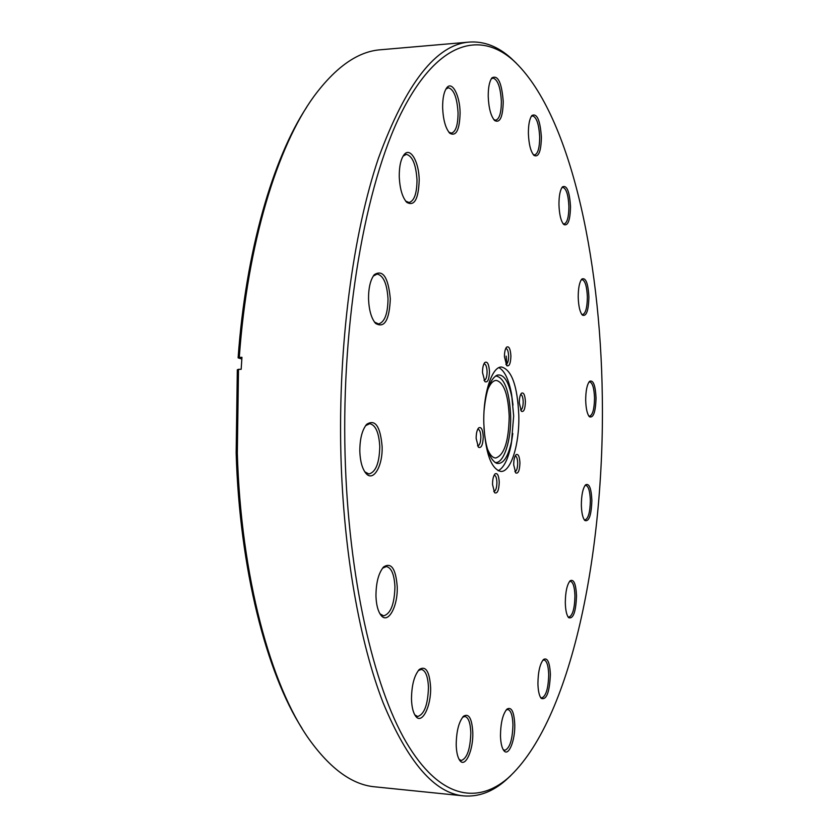 <?xml version="1.0" encoding="UTF-8"?>
<svg xmlns="http://www.w3.org/2000/svg" width="838" height="838" viewBox="0 0 838 838"><rect width="100%" height="100%" fill="white"/><g stroke="black" fill="none" stroke-linecap="round" stroke-linejoin="round"><path stroke-width="1.26" d="M499.249 482.217C498.799 475.376 497.384 472.611 494.996 473.941C493.373 475.879 492.555 479.399 492.535 484.49L494.577 492.713C497.343 493.991 498.893 490.502 499.249 482.217M493.75 491.361L493.98 491.393C495.824 490.785 496.798 487.789 496.913 482.384C496.704 478.006 495.855 475.617 494.347 475.219L494.106 475.24M519.937 462.859C519.518 456.26 518.209 453.547 515.999 454.741C514.49 456.563 513.725 459.926 513.704 464.828L515.684 472.904C518.209 474.036 519.623 470.694 519.937 462.859M514.867 471.585L515.014 471.595C516.7 471.019 517.591 468.159 517.695 463.016C517.507 458.742 516.7 456.406 515.286 456.019L515.14 456.029M525.416 401.643C524.976 394.876 523.656 392.079 521.435 393.252C520.031 394.981 519.309 398.197 519.298 402.889L521.372 411.259C523.792 412.359 525.143 409.154 525.416 401.643M520.545 409.96L520.67 409.971C522.263 409.426 523.111 406.681 523.195 401.748C522.996 397.348 522.168 394.949 520.723 394.541L520.608 394.551M510.908 356.003C510.415 348.818 508.97 345.864 506.581 347.152C505.167 348.901 504.455 352.096 504.445 356.747L506.707 365.609C509.232 366.814 510.635 363.608 510.908 356.003M505.848 364.3L506.037 364.321C507.671 363.786 508.54 361.031 508.614 356.087C508.383 351.426 507.493 348.88 505.922 348.451L505.733 348.472M489.476 371.58C488.942 364.101 487.381 361.084 484.793 362.529C483.275 364.394 482.51 367.735 482.51 372.543L484.856 381.594C487.622 382.956 489.162 379.614 489.476 371.58M483.976 380.263L484.27 380.305C486.061 379.74 487.004 376.859 487.088 371.674C486.847 366.887 485.883 364.268 484.207 363.818L483.914 363.87M483.264 436.682C482.751 429.391 481.201 426.479 478.613 427.935C476.99 429.915 476.162 433.424 476.152 438.463L478.383 447.167C481.284 448.581 482.908 445.083 483.264 436.682M477.513 445.806L477.838 445.868C479.734 445.261 480.74 442.255 480.844 436.828C480.614 432.178 479.682 429.653 478.037 429.224L477.712 429.266M484.092 410.452C486.03 390.372 490.408 378.598 497.217 375.131C503.732 373.842 508.624 381.238 511.892 397.317L513.673 415.941L511.557 441.322C508.048 457.349 503.041 464.671 496.546 463.278C489.79 459.706 485.6 447.869 483.966 427.768M495.687 375.916C504.455 377.488 509.441 390.854 510.656 416.004C511.316 440.599 503.669 464.147 495.028 462.471M512.793 433.539L511.075 445.041C508.111 459.255 503.806 467.834 498.149 470.778M498.935 367.662C504.539 370.689 508.708 379.331 511.463 393.588L513.013 405.11M483.819 423.337C483.002 393.63 491.99 366.227 501.627 367.023C511.756 369.904 517.486 386.025 518.806 415.407C519.56 444.245 510.95 472.192 500.841 471.448C491.026 468.945 485.349 452.908 483.819 423.337M411.489 699.101C411.626 685.159 414.255 675.26 419.398 669.394C425.788 665.55 429.517 671.468 430.596 687.139C431.371 706.13 421.954 725.059 415.69 716.228C413.155 712.761 411.751 707.052 411.489 699.101M414.8 714.877L417.649 716.511C424.3 714.405 427.904 704.706 428.459 687.411C427.956 676.465 425.589 670.463 421.357 669.415L418.298 670.578M456.207 744.856C456.385 731.176 458.847 721.612 463.592 716.176C468.892 713.107 471.962 718.533 472.789 732.443C473.449 750.031 465.31 768.237 459.894 760.569C457.663 757.531 456.438 752.294 456.207 744.856M459.077 759.343L461.214 760.516C467.091 758.442 470.296 749.182 470.82 732.726C470.411 722.817 468.432 717.391 464.891 716.459L462.597 717.234M500.475 735.701C500.653 722.796 502.831 713.924 507 709.074C511.484 706.57 514.061 711.692 514.752 724.42C515.286 740.425 508.551 757.049 503.868 750.628C501.826 747.894 500.695 742.918 500.475 735.701M503.125 749.518L504.727 750.335C509.755 748.397 512.489 739.849 512.95 724.671C512.594 715.411 510.876 710.352 507.797 709.503L506.11 710.027M537.923 683.724C538.08 671.804 539.944 663.717 543.548 659.454C547.497 657.348 549.77 662.334 550.377 674.412C549.581 692.345 546.512 700.338 541.191 698.368C539.222 695.823 538.132 690.941 537.923 683.724M540.489 697.363L541.725 697.928C546.02 696.2 548.345 688.427 548.712 674.621C548.377 665.665 546.816 660.784 544.03 659.967L542.731 660.354M565.304 602.805C565.42 591.858 567.043 584.505 570.154 580.755C573.81 578.89 575.936 583.908 576.513 595.787C575.884 612.023 573.244 619.303 568.583 617.637C566.614 615.155 565.514 610.211 565.304 602.805M567.913 616.705L568.929 617.114C572.647 615.595 574.659 608.535 574.941 595.954C574.617 586.998 573.119 582.106 570.458 581.3L569.411 581.614M581.352 505.031C581.436 494.912 582.86 488.177 585.615 484.804C589.187 483.065 591.272 488.261 591.869 500.37C591.366 515.318 589.009 522.022 584.788 520.482C582.724 517.968 581.582 512.814 581.352 505.031M584.117 519.602L585.029 519.927C588.349 518.575 590.13 512.102 590.35 500.485C590.004 491.246 588.496 486.208 585.835 485.37L584.914 485.642M585.689 400.25C585.741 390.78 587.029 384.485 589.543 381.363C593.21 379.645 595.378 385.155 596.038 397.903C595.619 412.013 593.409 418.298 589.418 416.758C587.187 414.098 585.951 408.598 585.689 400.25M588.737 415.899L589.627 416.203C592.717 414.978 594.351 408.913 594.53 397.977C594.142 388.193 592.55 382.84 589.743 381.919L588.863 382.212M578.21 297.123C578.241 288.094 579.435 282.071 581.813 279.064C585.762 277.252 588.129 283.244 588.894 297.029C588.538 310.73 586.37 316.764 582.389 315.119C579.906 312.207 578.513 306.216 578.21 297.123M581.687 314.271L582.64 314.564C585.657 313.433 587.229 307.598 587.365 297.05C586.914 286.449 585.154 280.636 582.075 279.609L581.132 279.955M558.956 204.619C558.956 195.809 560.119 189.901 562.455 186.874C566.886 184.842 569.568 191.431 570.51 206.64C570.175 220.404 567.934 226.354 563.765 224.5C560.926 221.222 559.323 214.591 558.956 204.619M563.01 223.62L564.131 223.966C567.211 222.866 568.803 217.094 568.908 206.63C568.363 194.961 566.341 188.54 562.853 187.377L561.764 187.827M528.39 133.399C528.369 124.621 529.543 118.65 531.931 115.476C537.064 113.025 540.217 120.295 541.39 137.285C541.055 151.573 538.593 157.617 534.005 155.428C530.695 151.668 528.83 144.325 528.39 133.399M533.178 154.496L534.602 154.946C537.891 153.825 539.588 147.928 539.682 137.243C539.002 124.317 536.634 117.194 532.57 115.874L531.198 116.513M488.229 96.485C488.177 87.519 489.423 81.307 491.969 77.84C498.002 74.76 501.763 82.69 503.24 101.628C502.863 116.953 500.024 123.28 494.724 120.588C490.911 116.314 488.743 108.28 488.229 96.485M493.802 119.572L495.698 120.222C499.406 119.027 501.302 112.816 501.375 101.566C500.558 87.351 497.762 79.526 492.985 78.07L491.183 78.992M442.632 107.756C442.558 98.35 443.941 91.698 446.769 87.812C452.164 80.469 459.999 95.689 460.093 112.973C459.612 129.911 456.207 136.688 449.87 133.305C445.617 128.56 443.197 120.044 442.632 107.756M448.854 132.184L451.42 133.148C455.757 131.838 457.967 125.092 458.061 112.91C457.108 97.669 453.871 89.289 448.33 87.76L445.91 89.079M368.542 299.093C368.469 287.905 370.396 279.766 374.303 274.675C382.945 269.249 388.277 277.315 390.319 298.883C389.345 320.294 384.443 328.486 375.623 323.447C371.402 318.513 369.045 310.385 368.542 299.093M374.481 322.064L378.472 323.95C384.611 322.284 387.795 313.946 388.015 298.925C387.051 283.768 383.427 275.472 377.131 274.047L373.235 276.111M359.816 451.42C359.795 438.997 362.089 429.946 366.709 424.29C375.183 418.927 380.316 426.28 382.107 446.371C382.924 465.938 373.287 482.51 365.902 473.292C362.257 468.746 360.225 461.466 359.816 451.42M364.802 471.836L368.909 473.994C375.791 472.15 379.405 462.985 379.771 446.518C378.954 432.607 375.613 425.002 369.736 423.682L365.567 425.704M375.958 596.028C376.021 582.546 378.598 572.825 383.71 566.865C391.294 562.151 395.798 568.73 397.212 586.61C398.06 606.398 387.984 624.739 380.976 615.26C377.959 611.269 376.283 604.858 375.958 596.028M379.981 613.825L383.595 615.857C390.665 613.845 394.447 604.167 394.939 586.841C394.3 574.491 391.44 567.724 386.37 566.54L382.557 568.174M399.255 176.619C399.181 166.479 400.774 159.189 404.052 154.737C410.222 146.472 419.073 161.786 419.199 180.118C418.518 199.172 414.381 206.588 406.776 202.356C402.334 197.349 399.82 188.77 399.255 176.619M405.676 201.11L409.028 202.503C414.223 201.036 416.874 193.557 417.01 180.086C415.994 164.447 412.422 155.868 406.283 154.349L403.099 156.109M302.068 728.432C266.494 673.05 239.532 568.803 236.148 452.908L237.311 369.778L238.495 369.317L237.322 453.253C240.862 576.23 270.747 685.442 309.075 739.21C330.507 769.043 352.505 784.923 375.047 786.851L463.697 795.89C434.754 793.387 407.897 762.339 383.113 702.747C359.743 642.463 343.57 552.315 340.909 455.024C338.039 345.172 352.966 233.477 378.493 158.078C406.032 83.119 436.326 44.445 469.395 42.068C484.175 41.104 498.086 46.509 511.159 58.283L516.135 63.028M345.067 454.772C348.346 577.445 373.392 686.071 406.158 742.154C439.133 798.185 476.874 804.847 507.912 778.177C571.39 721.036 604.774 551.896 602.302 396.489C600.532 256.281 569.599 112.145 513.338 60.441C479.682 30.44 437.048 41.502 401.172 113.14C365.483 184.528 341.454 319.393 345.067 454.772M510.751 775.632L505.702 780.304C492.461 791.879 478.456 797.074 463.697 795.89M506.162 356.108L506.906 365.797M487.726 389.722C490.261 383.605 493.121 380.504 496.316 380.4C503.889 382.505 508.184 394.478 509.2 416.329C508.76 441.249 504.277 455.139 495.729 457.998C492.535 457.852 489.717 454.699 487.276 448.55M469.395 42.068L380.62 49.756C358.046 51.348 335.818 66.893 313.925 96.401C277.43 146.283 247.346 243.879 239.291 357.355L238.107 357.847C245.712 251.285 272.926 158.288 306.76 107.065M238.107 357.847L241.836 359.041M238.495 369.317L241.166 369.307L241.952 357.323L239.291 357.355M511.557 441.322L511.075 445.041M418.623 670.191L419.398 669.394M462.985 716.783L463.592 716.176M491.518 78.447L491.969 77.84M446.204 88.598L446.769 87.812M373.444 275.807L374.303 274.675M365.766 425.442L366.709 424.29M382.809 567.871L383.71 566.865M403.34 155.721L404.052 154.737M507.912 778.177L505.702 780.304M513.338 60.441L511.159 58.283M405.959 201.466L406.776 202.356M380.19 614.16L380.976 615.26M364.991 472.119L365.902 473.292M374.701 322.358L375.623 323.447M449.21 132.624L449.87 133.305M494.2 120.064L494.724 120.588M503.47 750.073L503.868 750.628M459.392 759.857L459.894 760.569M415.061 715.317L415.69 716.228M511.892 397.317L511.463 393.588"/></g></svg>
